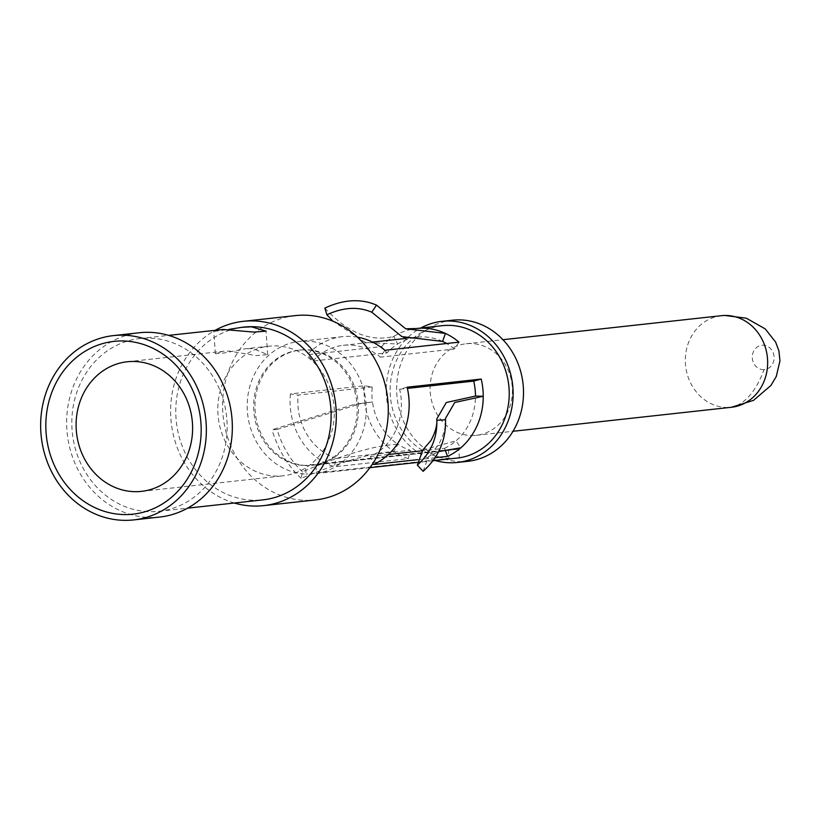 <?xml version="1.0" encoding="UTF-8"?>
<svg xmlns="http://www.w3.org/2000/svg" width="821" height="821" viewBox="0 0 821 821"><rect width="100%" height="100%" fill="white"/><g stroke="black" fill="none" stroke-linecap="round" stroke-linejoin="round"><path stroke-width="0.62" stroke-dasharray="4.11 3.08" d="M271.638 345.969A65.187 58.168 -96.3 0 0 268.939 346.195A65.187 58.168 -96.3 0 0 218.099 415.847A65.187 58.168 -96.3 0 0 280.495 476.016A65.187 58.168 -96.3 0 0 283.194 475.79A65.187 58.168 -96.3 0 0 334.034 406.138A65.187 58.168 -96.3 0 0 271.638 345.969M127.234 361.774L224.626 351.142L229.511 351.131L255.885 355.555L267.667 354.641L252.899 348.556L244.34 348.904L268.939 346.195M222.327 351.316L215.338 353.738L224.051 353.02L244.34 348.904M220.12 329.703L213.819 331.458L228.813 329.416M143.583 338.211A86.913 77.564 83.7 0 1 226.781 418.443A86.913 77.564 83.7 0 1 158.987 511.298A86.913 77.564 83.7 0 1 155.395 511.596A86.913 77.564 83.7 0 1 72.197 431.374A86.913 77.564 83.7 0 1 139.991 338.519A86.913 77.564 83.7 0 1 143.583 338.211M243.95 327.086A86.913 77.564 -96.3 0 0 176.156 419.942A86.913 77.564 -96.3 0 0 259.364 500.174A86.913 77.564 -96.3 0 0 262.946 499.866M139.354 332.751A92.711 82.736 -96.3 0 0 67.045 431.805A92.711 82.736 -96.3 0 0 155.795 517.384A92.711 82.736 -96.3 0 0 159.623 517.056M234.334 503.016A92.711 82.736 83.7 0 1 171.22 422.517A92.711 82.736 83.7 0 1 215.338 330.227M295.303 315.613A92.711 82.736 -96.3 0 0 222.984 414.667A92.711 82.736 -96.3 0 0 311.734 500.235A92.711 82.736 -96.3 0 0 315.562 499.917M301.492 349.972A57.942 51.702 83.7 0 1 356.961 403.45A57.942 51.702 83.7 0 1 311.764 465.353A57.942 51.702 83.7 0 1 309.373 465.558A57.942 51.702 83.7 0 1 253.905 412.07A57.942 51.702 83.7 0 1 299.101 350.167A57.942 51.702 83.7 0 1 301.492 349.972M315.818 464.83A57.942 51.702 -96.3 0 0 358.11 401.756A57.942 51.702 -96.3 0 0 302.795 349.828A57.942 51.702 -96.3 0 0 300.404 350.023A57.942 51.702 -96.3 0 0 255.013 409.032A57.942 51.702 -96.3 0 0 305.494 465.425L306.079 474.128A66.634 59.461 83.7 0 1 247.357 411.034A66.634 59.461 83.7 0 1 299.449 341.382A66.634 59.461 83.7 0 1 366.115 404.199A66.634 59.461 83.7 0 1 316.413 473.532L315.818 464.83L458.765 449.108A57.942 51.702 -96.3 0 1 456.014 449.498A57.942 51.702 -96.3 0 1 453.623 449.703A57.942 51.702 -96.3 0 1 448.44 449.703L305.494 465.425M432.995 460.714L417.222 462.449M369.932 467.652L316.413 473.532M459.36 457.82L458.765 449.108M448.44 449.703L449.036 458.416L306.079 474.128M435.13 460.478A70.975 63.34 83.7 0 1 386.712 398.749A70.975 63.34 83.7 0 1 420.711 328.051M442.396 325.67A66.634 59.461 -96.3 0 0 440.005 325.988A66.634 59.461 -96.3 0 0 390.303 395.322A66.634 59.461 -96.3 0 0 449.036 458.416M452.32 320.211A70.975 63.34 -96.3 0 0 396.954 396.04A70.975 63.34 -96.3 0 0 464.902 461.556A70.975 63.34 -96.3 0 0 467.837 461.31M474.384 435.479A46.068 41.112 83.7 0 1 430.286 392.961A46.068 41.112 83.7 0 1 466.225 343.742A46.068 41.112 83.7 0 1 468.124 343.589A46.068 41.112 83.7 0 1 512.222 386.106A46.068 41.112 83.7 0 1 476.293 435.315A46.068 41.112 83.7 0 1 474.384 435.479M417.427 459.678L435.089 457.738M372.221 386.948L298.146 395.086L290.429 393.916L364.503 385.767L372.221 386.948A57.942 51.702 -96.3 0 0 372.488 401.982L364.801 403.07A66.634 59.461 83.7 0 1 364.308 398.175A66.634 59.461 83.7 0 1 364.503 385.767M290.429 393.916A66.634 59.461 -96.3 0 0 290.234 406.323A66.634 59.461 -96.3 0 0 334.27 466.769L336.271 458.436L410.346 450.288L408.345 458.621L334.27 466.769M408.345 458.621A66.634 59.461 83.7 0 1 394.039 451.632L397.908 444.223A57.942 51.702 -96.3 0 0 410.346 450.288M357.474 337.174A66.634 59.461 -96.3 0 0 342.336 336.672A66.634 59.461 -96.3 0 0 307.454 354.744L312.955 361.035L387.03 352.886L381.529 346.606L307.454 354.744M381.529 346.606A66.634 59.461 83.7 0 1 393.793 336.394L397.692 344.009A57.942 51.702 -96.3 0 0 387.03 352.886M407.124 387.204L399.622 389.246A57.942 51.702 83.7 0 1 370.394 456.476L373.514 464.512M399.622 389.246L407.401 388.395M445.136 450.031L444.469 448.328L421.84 450.821M388.374 454.495L370.394 456.476M444.469 448.328A57.942 51.702 -96.3 0 0 455.994 440.877A57.942 51.702 -96.3 0 0 475.482 396.061M423.102 471.326L428.459 456.568L438.712 451.571M422.866 449.887L455.994 440.877L460.838 447.794M277.026 429.496L361.856 403.296L372.488 401.982A57.942 51.702 -96.3 0 0 397.908 444.223C376.192 445.105 344.368 454.28 302.436 471.726L301.194 478.345C342.367 461.248 373.319 452.35 394.039 451.632A66.634 59.461 83.7 0 1 364.801 403.07L354.292 404.363L271.967 429.773L277.026 429.496C282.424 446.922 290.901 461.002 302.436 471.726M336.271 458.436A57.942 51.702 83.7 0 1 298.146 395.086M301.194 478.345C287.925 466.01 278.175 449.826 271.967 429.773M458.98 342.152L454.382 349.007L380.308 357.156L384.905 350.29M454.382 349.007A57.942 51.702 -96.3 0 0 446.593 343.506M442.591 341.423A57.942 51.702 -96.3 0 0 419.747 336.969A57.942 51.702 -96.3 0 0 417.355 337.164L417.355 337.164A57.942 51.702 -96.3 0 0 397.692 344.009L365.253 342.429L332.967 321.216M312.955 361.035A57.942 51.702 83.7 0 1 343.291 345.313A57.942 51.702 83.7 0 1 345.682 345.107A57.942 51.702 83.7 0 1 380.308 357.156M324.859 308.091C347.837 332.885 370.815 342.316 393.793 336.394A66.634 59.461 83.7 0 1 416.411 328.523M721.454 315.685A46.068 41.112 -96.3 0 0 685.514 364.904A46.068 41.112 -96.3 0 0 729.612 407.421A46.068 41.112 -96.3 0 0 731.521 407.257M764.023 369.624A12.223 10.909 83.7 0 1 752.303 358.059A12.223 10.909 83.7 0 1 762.36 345.241A12.223 10.909 83.7 0 1 774.09 356.807A12.223 10.909 83.7 0 1 764.023 369.624A115.884 52.236 -93.3 0 1 729.612 407.421M141.479 491.369L283.194 475.79M215.338 353.738L213.819 331.458M267.667 354.641L266.066 331.13M158.987 511.298L187.609 508.158M139.991 338.519L168.613 335.368M311.764 465.353L456.014 449.498M299.101 350.167L300.404 350.023M476.293 435.315L513.012 431.282M466.225 343.742L502.945 339.709M342.336 336.672L299.449 341.382M445.413 418.556C446.172 426.15 443.833 434.966 438.373 445.003L428.418 456.558M361.856 403.306L354.292 404.373M343.291 345.313L372.477 342.1M406.015 338.416L417.355 337.164C407.585 338.098 402.423 337.913 401.9 336.62"/><path stroke-width="1.23" d="M129.923 361.548A65.187 58.168 83.7 0 1 192.33 421.717A65.187 58.168 83.7 0 1 141.479 491.369A65.187 58.168 83.7 0 1 138.79 491.594A65.187 58.168 83.7 0 1 76.384 431.425A65.187 58.168 83.7 0 1 127.234 361.774A65.187 58.168 83.7 0 1 129.923 361.548M228.813 329.416L241.795 327.322L251.421 326.82L266.055 331.13L253.915 332.105L223.148 329.467L168.613 335.368M187.609 508.158L262.946 499.866A86.913 77.564 -96.3 0 0 330.75 407.011A86.913 77.564 -96.3 0 0 247.542 326.789A86.913 77.564 -96.3 0 0 243.95 327.086L241.795 327.322M133.628 519.919L159.623 517.056A92.711 82.736 -96.3 0 0 231.943 418.012A92.711 82.736 -96.3 0 0 143.182 332.433A92.711 82.736 -96.3 0 0 139.354 332.751L113.37 335.615A92.711 82.736 83.7 0 1 117.198 335.296A92.711 82.736 83.7 0 1 205.948 420.865A92.711 82.736 83.7 0 1 133.628 519.919A92.711 82.736 83.7 0 1 129.8 520.237A92.711 82.736 83.7 0 1 41.05 434.668A92.711 82.736 83.7 0 1 113.37 335.615M129.41 514.459A86.913 77.564 -96.3 0 0 200.95 423.308A86.913 77.564 -96.3 0 0 117.588 341.074A86.913 77.564 -96.3 0 0 46.048 432.226A86.913 77.564 -96.3 0 0 129.41 514.459M215.338 330.227A92.711 82.736 83.7 0 1 243.324 321.329A92.711 82.736 83.7 0 1 247.152 321.001A92.711 82.736 83.7 0 1 335.902 406.58A92.711 82.736 83.7 0 1 263.582 505.633A92.711 82.736 83.7 0 1 259.754 505.952A92.711 82.736 83.7 0 1 234.334 503.016M263.582 505.633L315.562 499.917A92.711 82.736 -96.3 0 0 387.881 400.864A92.711 82.736 -96.3 0 0 299.131 315.295A92.711 82.736 -96.3 0 0 295.303 315.613L243.324 321.329M405.687 328.79L416.411 328.523L442.396 325.67A66.634 59.461 -96.3 0 1 509.061 388.487A66.634 59.461 -96.3 0 1 459.36 457.82L432.995 460.714M417.222 462.449L369.932 467.652M420.711 328.051A70.975 63.34 83.7 0 1 441.924 321.35A70.975 63.34 83.7 0 1 444.859 321.103A70.975 63.34 83.7 0 1 512.807 386.619A70.975 63.34 83.7 0 1 457.441 462.459A70.975 63.34 83.7 0 1 454.506 462.705A70.975 63.34 83.7 0 1 435.13 460.478M457.441 462.459L467.837 461.31A70.975 63.34 -96.3 0 0 523.203 385.48A70.975 63.34 -96.3 0 0 455.255 319.964A70.975 63.34 -96.3 0 0 452.32 320.211L441.924 321.35M407.401 388.395L473.696 381.108L481.198 379.056L407.124 387.204A66.634 59.461 -96.3 0 1 409.002 399.488A66.634 59.461 -96.3 0 1 373.514 464.512L417.427 459.678M481.198 379.056A66.634 59.461 83.7 0 1 483.076 391.34A66.634 59.461 83.7 0 1 483.241 396.256L475.482 396.061A57.942 51.702 -96.3 0 0 473.696 381.108M438.712 451.571L460.838 447.794A66.634 59.461 83.7 0 1 447.589 456.363L445.136 450.031M435.089 457.738L447.589 456.363M446.593 343.506A57.942 51.702 -96.3 0 0 442.591 341.423L445.434 333.418A66.634 59.461 83.7 0 1 458.98 342.152L384.905 350.29A66.634 59.461 -96.3 0 0 357.474 337.174M421.84 450.821L388.374 454.495M475.482 396.061L446.296 402.506L436.741 419.028L436.834 420.29L445.516 419.788L445.413 418.556L454.742 402.495L483.241 396.256A66.634 59.461 83.7 0 1 460.838 447.794M445.516 419.788C446.111 440.159 438.65 457.338 423.102 471.326L417.355 465.107L422.866 449.887L430.974 440.456C435.469 432.062 437.388 424.919 436.741 419.028M417.355 465.107C430.861 452.946 437.357 438.004 436.834 420.29M416.411 328.523A66.634 59.461 83.7 0 1 445.434 333.418L405.697 328.769L376.5 305.114L371.79 312.216L401.9 336.61L442.591 341.423M371.79 312.216C358.13 306.366 343.157 307.228 326.881 314.792L332.967 321.216M326.881 314.792L324.859 308.091C343.578 299.388 360.788 298.392 376.5 305.114M513.012 431.282L731.521 407.257A46.068 41.112 -96.3 0 0 767.45 358.038A46.068 41.112 -96.3 0 0 723.352 315.521A46.068 41.112 -96.3 0 0 721.454 315.685L502.945 339.709M731.521 407.257L753.534 400.361L770.95 385.449L776.266 376.49L779.95 360.83L778.913 350.906L775.65 342.131L765.275 328.923L746.31 318.199L724.574 315.418L721.454 315.685M372.477 342.1L406.015 338.416"/></g></svg>
